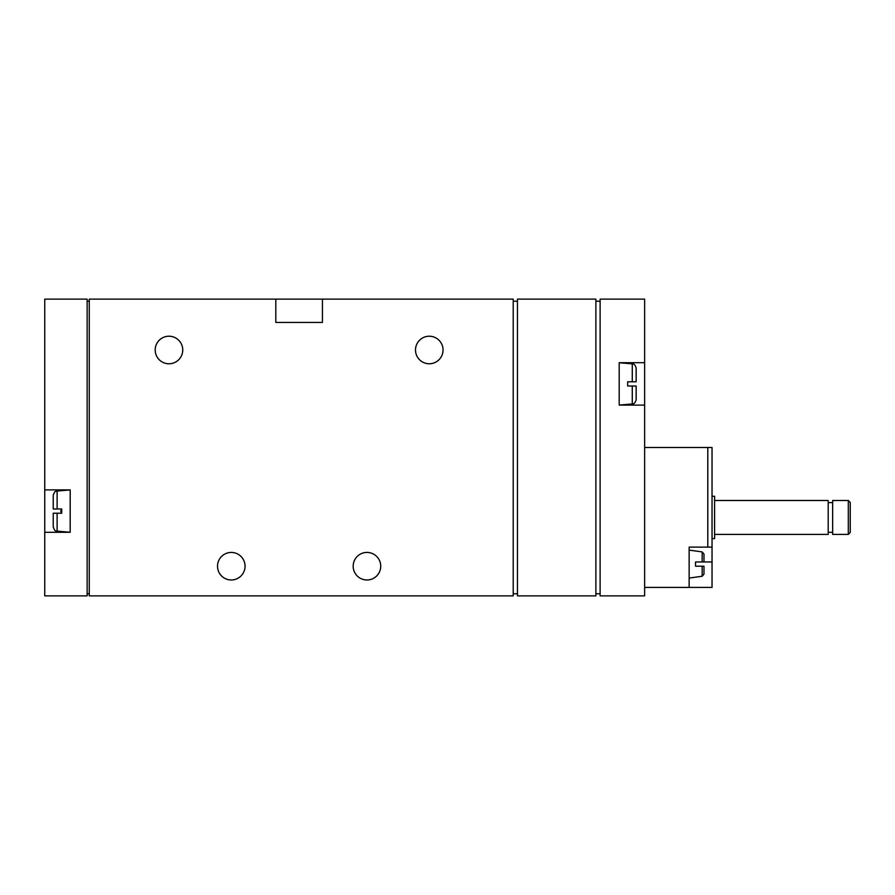 <?xml version="1.0" encoding="UTF-8"?>
<svg xmlns="http://www.w3.org/2000/svg" width="895" height="895" viewBox="0 0 895 895"><rect width="100%" height="100%" fill="white"/><g stroke="black" fill="none" stroke-linecap="round" stroke-linejoin="round"><path stroke-width="1.34" d="M703.985 566.211L695.504 566.211L703.985 566.211L703.985 574.143L702.161 576.246L689.15 578.081M644.635 587.4L712.04 587.4L712.04 561.97L695.504 561.97L702.161 561.97L695.504 561.97L695.504 566.211M702.161 561.97L702.161 551.924L703.985 554.027L703.985 561.97L702.161 561.97L703.985 561.97M644.635 447.5L712.04 447.5L712.04 547.125L689.15 547.125L689.15 587.4M712.04 547.125L712.04 561.97M61.71 509.199L60.681 511.09L61.71 512.98M57.112 508.975L61.71 508.975L53.23 508.975L53.23 495.271C55.132 489.666 56.027 491.892 57.112 491.053L57.112 508.975M61.71 508.975L61.71 513.215L57.112 513.215L61.71 513.215M57.112 531.138L57.112 513.215L53.23 513.215L53.23 526.909C55.199 532.614 56.016 530.254 57.112 531.138L70.19 532.256M627.675 381.785L632.273 381.785L627.675 381.785L627.675 386.025L632.273 386.025L627.675 386.025M627.675 385.801L627.675 382.02M636.155 386.025L636.155 399.729L636.155 386.025L632.273 386.025L632.273 403.947L619.195 405.066M632.273 381.785L636.155 381.785L636.155 368.091C635.327 365.093 634.04 363.683 632.273 363.862L632.273 381.785M44.75 532.29L44.75 595.88L87.139 595.88L87.139 299.12L44.75 299.12L44.75 532.29L70.19 532.29L70.19 489.889L44.75 489.889M619.195 405.111L644.635 405.111L644.635 595.88L600.12 595.88L600.12 299.12L644.635 299.12L644.635 362.71L619.195 362.71L619.195 405.111M644.635 362.71L644.635 405.111M275.805 299.12L89.265 299.12L89.265 595.88L513.215 595.88L513.215 299.12L275.805 299.12L275.805 322.435L322.435 322.435L322.435 299.12M380.733 566.211A13.783 13.783 0 0 0 360.058 554.273A13.783 13.783 0 0 0 360.058 578.136A13.783 13.783 0 0 0 380.733 566.211M245.062 566.211A13.783 13.783 0 0 0 224.399 554.273A13.783 13.783 0 0 0 224.399 578.136A13.783 13.783 0 0 0 245.062 566.211M443.047 349.99A13.783 13.783 0 0 0 422.384 338.064A13.783 13.783 0 0 0 422.384 361.927A13.783 13.783 0 0 0 443.047 349.99M182.748 349.99A13.783 13.783 0 0 0 162.073 338.064A13.783 13.783 0 0 0 162.073 361.927A13.783 13.783 0 0 0 182.748 349.99M517.455 299.12L595.88 299.12L595.88 595.88L517.455 595.88L517.455 299.12M89.265 301.235L87.139 301.235M87.139 593.765L89.265 593.765M517.455 301.235L513.215 301.235M513.215 593.765L517.455 593.765M600.12 301.235L595.88 301.235M595.88 593.765L600.12 593.765M712.04 496.255L714.59 496.255L714.59 538.645L712.04 538.645M714.59 500.495L828.199 500.495L828.199 534.404L714.59 534.404M832.652 500.495L832.652 534.404L848.303 534.404L848.303 500.495L832.652 500.495M848.303 500.495L850.25 502.442L850.25 532.458L848.303 534.404M702.161 566.211L702.161 576.246M707.8 447.5L707.8 547.125M702.161 551.924L689.15 550.101M57.112 491.053L70.19 489.934M632.273 363.862L619.195 362.743M632.273 403.947C634.04 404.126 635.327 402.728 636.155 399.729M828.199 532.29L832.652 532.29M828.199 502.61L832.652 502.61"/></g></svg>
